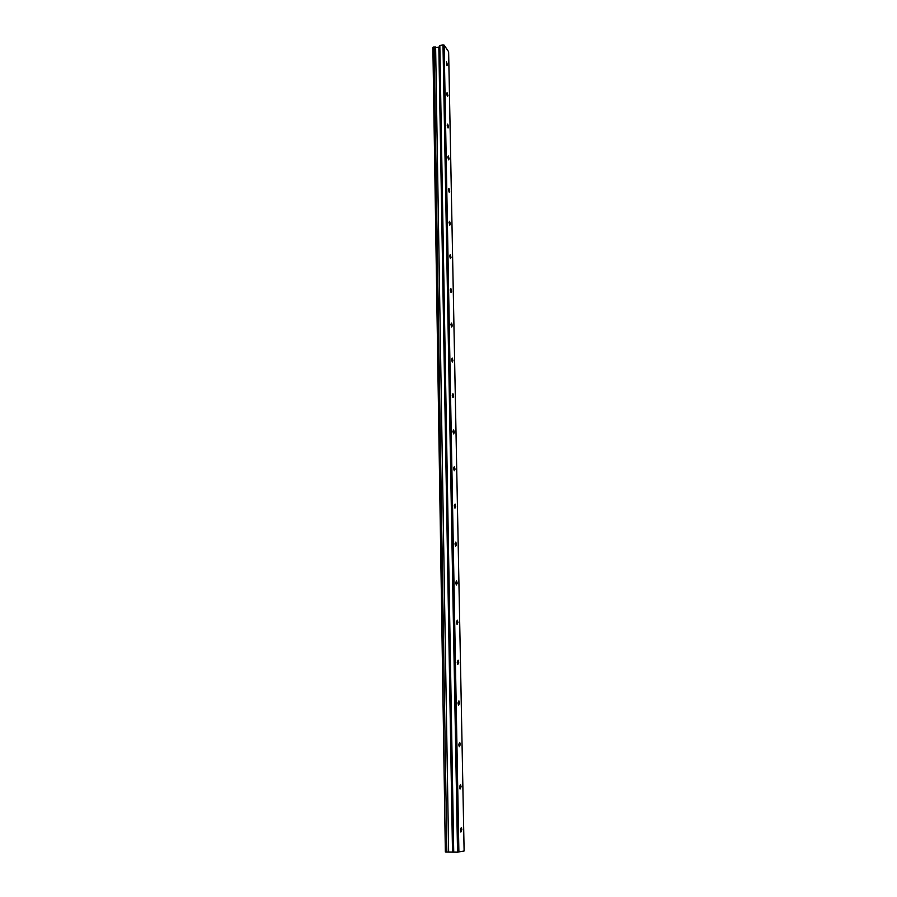 <?xml version="1.0" encoding="UTF-8"?>
<svg xmlns="http://www.w3.org/2000/svg" width="897" height="897" viewBox="0 0 897 897"><rect width="100%" height="100%" fill="white"/><g stroke="black" fill="none" stroke-linecap="round" stroke-linejoin="round"><path stroke-width="1.35" d="M447.368 64.73L446.459 61.815L446.908 65.683L447.368 64.73M461.888 829.624L461.361 827.449L460.329 829.882L460.856 832.068L461.888 829.624M461.08 786.725L460.531 784.516L459.522 786.837L460.071 789.046L461.08 786.725M460.273 744.577L459.713 742.335L458.737 744.544L459.298 746.786L460.273 744.577M459.488 703.17L458.905 700.893L457.963 703.001L458.546 705.277L459.488 703.17M458.715 662.479L458.109 660.17L457.201 662.177L457.795 664.475L458.715 662.479M457.963 622.484L457.335 620.141L456.45 622.058L457.066 624.39L457.963 622.484M457.212 583.173L456.573 580.796L455.71 582.613L456.349 584.99L457.212 583.173M456.472 544.524L455.822 542.113L454.992 543.851L455.654 546.262L456.472 544.524M455.754 506.513L455.082 504.08L454.274 505.74L454.958 508.184L455.754 506.513M455.048 469.153L454.342 466.675L453.579 468.256L454.274 470.734L455.048 469.153M454.353 432.399L453.635 429.876L452.884 431.39L453.602 433.913L454.353 432.399M453.658 396.239L452.929 393.693L452.211 395.14L452.951 397.685L453.658 396.239M452.985 360.672L452.234 358.082L451.55 359.473L452.301 362.052L452.985 360.672M452.323 325.678L451.55 323.055L450.888 324.378L451.662 327.001L452.323 325.678M451.662 291.233L450.877 288.576L450.249 289.843L451.034 292.5L451.662 291.233M451.023 257.338L450.216 254.647L449.61 255.858L450.417 258.56L451.023 257.338M450.384 223.981L449.565 221.245L448.982 222.411L449.812 225.147L450.384 223.981M449.767 191.139L448.926 188.37L448.377 189.48L449.218 192.261L449.767 191.139M449.15 158.803L448.287 155.988L447.771 157.065L448.623 159.879L449.15 158.803M448.545 126.959L447.67 124.122L447.166 125.154L448.052 127.991L448.545 126.959M447.951 95.609L447.065 92.727L446.583 93.714L447.48 96.596L447.951 95.609M458.894 852.083L444.138 45.13L448.635 51.768L464.119 850.995L457.537 852.15L442.995 44.85L439.833 45.556L438.846 47.249L432.881 47.406L445.349 852.004L433.184 47.025M444.138 45.13L442.995 44.85M457.537 852.15L445.719 852.06M434.137 46.823L446.863 852.072M435.617 47.003L448.646 852.004M438.846 47.249L452.503 851.892M439.833 45.556L453.725 852.116M453.164 851.903L439.395 47.059"/></g></svg>
